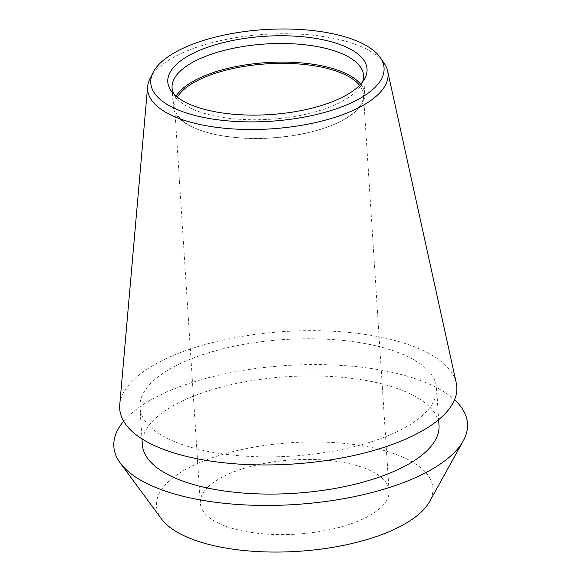 <?xml version="1.0" encoding="UTF-8"?>
<svg xmlns="http://www.w3.org/2000/svg" width="581" height="581" viewBox="0 0 581 581"><rect width="100%" height="100%" fill="white"/><g stroke="black" fill="none" stroke-linecap="round" stroke-linejoin="round"><path stroke-width="0.44" stroke-dasharray="2.9 2.18" d="M161.533 518.978A138.503 54.432 176.3 0 1 168.41 481.707A138.503 54.432 -3.7 0 1 338.265 442.882A138.503 54.432 -3.7 0 1 429.548 501.643M208.448 486.558A94.587 37.177 -3.7 0 0 200.292 503.117A94.587 37.177 -3.7 0 0 276.193 534.542A94.587 37.177 -3.7 0 0 380.918 507.467A94.587 37.177 -3.7 0 0 389.074 490.909A94.587 37.177 -3.7 0 0 313.166 459.484A94.587 37.177 -3.7 0 0 208.448 486.558M123.644 421.189A177.198 69.64 176.3 0 1 129.127 415.43A177.198 69.64 -3.7 0 1 293.623 365.1A177.198 69.64 -3.7 0 1 454.531 399.786M142.345 444.61A148.642 58.42 176.3 0 1 155.163 418.589A148.642 58.42 -3.7 0 1 319.724 376.045A148.642 58.42 -3.7 0 1 439.004 425.423M436.592 388.224A148.642 58.42 -3.7 0 1 423.774 414.253A148.642 58.42 176.3 0 1 259.22 456.789A148.642 58.42 176.3 0 1 139.941 407.412A148.642 58.42 176.3 0 1 152.759 381.39A148.642 58.42 -3.7 0 1 317.313 338.846A148.642 58.42 -3.7 0 1 436.592 388.224L438.633 419.693M119.759 404.717A168.904 66.379 176.3 0 1 134.276 379.146A168.904 66.379 -3.7 0 1 316.296 330.712A168.904 66.379 -3.7 0 1 456.259 382.959M150.051 78.464A120.47 47.344 176.3 0 1 157.988 68.318A120.47 47.344 176.3 0 1 277.718 33.821A120.47 47.344 176.3 0 1 384.201 63.322M173.879 94.107A95.938 37.707 -3.7 0 0 175.644 96.918A95.938 37.707 -3.7 0 0 260.891 119.686A95.938 37.707 -3.7 0 0 355.289 92.241A95.938 37.707 176.3 0 0 361.2 84.92L364.592 78.849M362.588 81.906A95.938 37.707 176.3 0 1 361.2 84.92M360.648 84.238A95.938 37.707 176.3 0 1 364.759 94.042A95.938 37.707 176.3 0 1 356.487 110.84A95.938 37.707 -3.7 0 1 335.193 123.927A95.938 37.707 -3.7 0 1 206.458 132.25A95.938 37.707 -3.7 0 1 173.283 106.425A95.938 37.707 -3.7 0 1 176.101 96.17M177.321 97.165A94.587 37.177 -3.7 0 0 174.678 107.049A94.587 37.177 -3.7 0 0 207.388 132.512A94.587 37.177 -3.7 0 0 334.307 124.305A94.587 37.177 -3.7 0 0 355.303 111.407A94.587 37.177 -3.7 0 0 363.459 94.841A94.587 37.177 -3.7 0 0 359.566 85.378M139.941 407.412L141.975 438.873M175.644 96.918L171.489 91.34M363.561 75.443L364.759 94.042M172.078 87.825L173.283 106.425M334.307 124.305L335.193 123.927M207.388 132.512L206.458 132.25M200.292 503.117L174.678 107.049M389.074 490.909L363.459 94.841"/><path stroke-width="0.87" d="M120.325 463.115A177.198 69.64 176.3 0 0 277.696 505.303A177.198 69.64 176.3 0 0 452.221 454.603A177.198 69.64 -3.7 0 0 463.217 440.943L429.548 501.643A138.503 54.432 -3.7 0 1 420.949 512.326A138.503 54.432 176.3 0 1 284.537 551.95A138.503 54.432 176.3 0 1 161.533 518.978L120.325 463.115A177.198 69.64 176.3 0 1 123.644 421.189M463.217 440.943A177.198 69.64 -3.7 0 0 454.531 399.786M438.633 419.693L439.004 425.423A148.642 58.42 -3.7 0 1 426.185 451.452A148.642 58.42 176.3 0 1 261.624 493.988A148.642 58.42 176.3 0 1 142.345 444.61L141.975 438.873M380.33 57.672L384.201 63.322A120.47 47.344 176.3 0 1 387.636 71.035L456.259 382.959A168.904 66.379 -3.7 0 1 442.257 416.49A168.904 66.379 176.3 0 1 250.302 464.684A168.904 66.379 176.3 0 1 119.759 404.717L147.632 86.554A120.47 47.344 176.3 0 1 150.051 78.464L153.159 72.364A116.875 45.935 176.3 0 1 160.864 62.516A116.875 45.935 176.3 0 1 277.021 29.05A116.875 45.935 176.3 0 1 380.33 57.672A116.875 45.935 176.3 0 1 373.975 88.356A116.875 45.935 176.3 0 1 231.637 121.189A116.875 45.935 176.3 0 1 153.159 72.364M387.636 71.035A120.47 47.344 176.3 0 1 377.65 94.95A120.47 47.344 176.3 0 1 240.745 129.323A120.47 47.344 176.3 0 1 147.632 86.554M358.441 86.467A99.838 39.239 176.3 0 1 260.208 115.031A99.838 39.239 176.3 0 1 171.489 91.34A99.838 39.239 176.3 0 1 176.399 64.397A99.838 39.239 176.3 0 1 298.932 36.421A99.838 39.239 176.3 0 1 364.592 78.849A99.838 39.239 176.3 0 1 358.441 86.467M362.588 81.906A95.938 37.707 176.3 0 0 363.561 75.443A95.938 37.707 176.3 0 0 286.571 43.568A95.938 37.707 176.3 0 0 180.357 71.027A95.938 37.707 -3.7 0 0 172.078 87.825A95.938 37.707 -3.7 0 0 173.879 94.107M176.101 96.17A95.938 37.707 -3.7 0 1 181.555 89.627A95.938 37.707 176.3 0 1 274.966 62.211A95.938 37.707 176.3 0 1 360.648 84.238M359.566 85.378A94.587 37.177 -3.7 0 0 275.205 63.452A94.587 37.177 -3.7 0 0 182.833 90.491A94.587 37.177 -3.7 0 0 177.321 97.165"/></g></svg>
